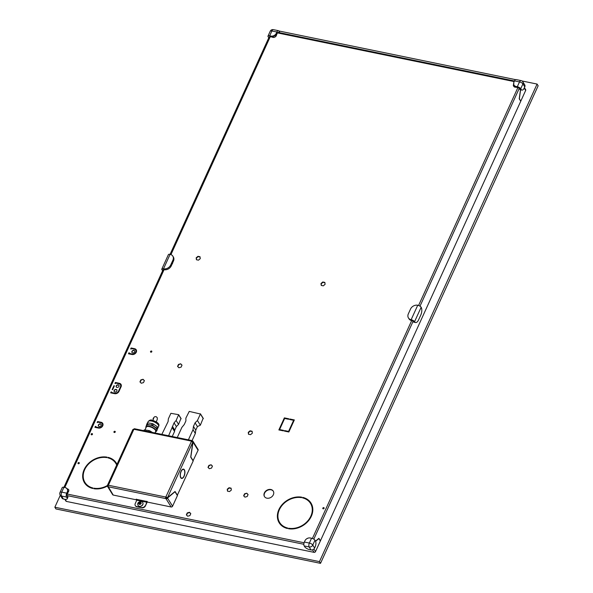 <?xml version="1.0" encoding="UTF-8"?>
<svg xmlns="http://www.w3.org/2000/svg" width="593" height="593" viewBox="0 0 593 593"><rect width="100%" height="100%" fill="white"/><g stroke="black" fill="none" stroke-linecap="round" stroke-linejoin="round"><path stroke-width="0.89" d="M60.286 495.281L54.852 507.215L55.92 508.942L320.516 563.35L538.147 85.792L537.08 84.065L521.981 80.959M163.275 270.045L161.933 269.771A2.876 1.127 24.5 0 1 161.815 269.089A2.876 1.127 24.5 0 1 163.512 268.799L170.102 254.33A5.76 4.574 148.2 0 1 172.8 256.117A5.76 4.574 148.2 0 1 172.897 260.179L170.702 265.004A5.76 4.574 148.2 0 1 163.512 268.799L164.061 269.689A1.149 0.452 -155.5 0 0 163.386 269.808L64.229 487.379M172.8 256.117L173.356 257.006A5.76 4.574 148.2 0 1 173.452 261.068L171.251 265.894A5.76 4.574 148.2 0 1 164.061 269.689L64.8 487.498M170.102 254.33A2.876 1.127 -155.5 0 0 168.405 254.619L161.815 269.089M161.933 269.771A5.76 2.676 101.6 0 0 162.971 270.586L163.023 270.601M172.689 262.751A2.735 2.172 148.2 0 1 172.022 264.211M68.521 489.447A2.735 2.172 148.2 0 1 68.558 489.499A2.735 2.172 148.2 0 1 68.039 492.257A4.321 3.432 148.2 0 1 67.824 492.857L67.276 494.058A1.149 0.534 101.6 0 0 67.202 495.622L67.661 496.363A4.321 1.683 24.5 0 1 67.847 497.386L67.187 498.832A4.321 1.683 24.5 0 1 64.644 499.269L63.392 499.01L61.546 496.037A2.876 1.342 -78.4 0 1 61.724 492.138A2.876 1.127 -155.5 0 0 60.026 492.435L60.026 492.435A2.876 2.876 0 0 0 60.204 495.148L60.204 495.148A2.876 2.29 -31.8 0 0 61.546 496.037L66.542 497.067A2.876 1.342 -78.4 0 1 66.72 493.168L61.724 492.138L63.925 487.32L65.171 487.572A4.321 3.432 148.2 0 1 67.194 488.914A4.321 3.432 148.2 0 1 67.268 491.96L66.72 493.168M312.4 538.481L411.683 320.613L411.134 319.716A2.876 1.127 24.5 0 1 414.551 321.717L421.149 307.248A5.76 2.676 -78.4 0 1 420.793 315.046L418.591 319.864A5.76 2.676 -78.4 0 1 415.589 322.533L414.092 322.229A5.76 2.676 -78.4 0 1 413.054 321.413A1.149 0.452 -155.5 0 0 411.683 320.613A5.76 4.574 148.2 0 1 408.992 318.819L408.436 317.93A5.76 4.574 148.2 0 1 408.34 313.867L410.534 309.042A5.76 4.574 148.2 0 1 417.731 305.247L411.134 319.716A5.76 4.574 148.2 0 1 408.436 317.93M315.513 541.127L318.915 538.34L320.435 540.786L520.75 101.24L519.231 98.794L520.491 89.78A4.321 2.009 -78.4 0 1 520.476 89.773A4.321 2.009 -78.4 0 1 519.69 89.165L519.231 88.416A1.149 0.452 -155.5 0 0 517.867 87.623L516.614 87.364A4.321 3.432 148.2 0 1 516.036 87.193A2.735 2.172 148.2 0 1 513.783 86.326A2.735 2.172 148.2 0 1 513.753 86.267M278.243 32.533A1.149 0.534 101.6 0 0 278.035 32.37A1.149 0.534 101.6 0 0 277.435 32.904L276.887 34.105A4.321 3.432 148.2 0 1 276.568 34.683A2.735 2.172 148.2 0 1 274.915 37.055A2.735 2.172 148.2 0 1 272.12 37.033A4.321 3.432 148.2 0 1 271.49 36.959L270.245 36.699A1.149 0.452 -155.5 0 0 269.563 36.818L170.406 254.397M153.246 419.525L153.32 418.147A1.868 1.72 32.4 0 0 153.083 418.895M289.851 419.014L294.343 419.933L288.85 431.993L284.358 431.074L284.573 430.592L288.569 431.407L293.624 420.318L289.629 419.496L289.851 419.014L289.925 419.555M302.734 497.379A18.717 14.869 148.2 0 1 310.999 503.079A18.717 14.869 148.2 0 1 308.086 521.232A18.717 14.869 148.2 0 1 288.45 528.719L288.672 528.237A18.138 14.41 -31.8 0 0 307.693 520.973A18.138 14.41 -31.8 0 0 310.51 503.383A18.138 14.41 -31.8 0 0 302.512 497.861L302.734 497.379L302.801 497.935M107.518 485.964A18.717 14.869 148.2 0 1 93.746 488.684L93.968 488.195A18.138 14.41 -31.8 0 0 107.644 485.363M116.68 465.06A18.138 14.41 -31.8 0 0 115.805 463.348A18.138 14.41 -31.8 0 0 107.815 457.826L108.03 457.344A18.717 14.869 148.2 0 1 116.295 463.044A18.717 14.869 148.2 0 1 116.999 464.363M92.753 488.476A18.717 14.869 148.2 0 1 84.488 482.776A18.717 14.869 148.2 0 1 87.401 464.623A18.717 14.869 148.2 0 1 107.029 457.136L106.814 457.618A18.138 14.41 -31.8 0 0 87.794 464.882A18.138 14.41 -31.8 0 0 84.977 482.472A18.138 14.41 -31.8 0 0 92.968 487.995L92.753 488.476M301.518 497.653A18.138 14.41 -31.8 0 0 282.498 504.917A18.138 14.41 -31.8 0 0 279.681 522.507A18.138 14.41 -31.8 0 0 287.672 528.029L287.457 528.511A18.717 14.869 148.2 0 1 279.192 522.811A18.717 14.869 148.2 0 1 282.105 504.658A18.717 14.869 148.2 0 1 301.733 497.171L301.518 497.653M283.358 430.866L278.866 429.94L284.358 417.88L288.85 418.806L288.635 419.288L284.64 418.465L279.585 429.562L283.58 430.385L283.358 430.866M200.019 256.747L200.264 258.667L198.462 260.171L196.416 259.749L196.172 257.829L197.973 256.324L200.019 256.747M252.107 431.244L252.351 433.172L250.55 434.669L248.497 434.254L248.259 432.327L250.061 430.822L252.107 431.244M211.123 464.764L212.442 466.113L211.545 468.092L209.322 468.715L208.002 467.366L208.899 465.386L211.123 464.764L209.084 465.683L208.217 467.588M324.082 508.357A0.719 0.571 148.2 0 1 322.844 508.609A0.719 0.571 148.2 0 1 324.067 507.845A0.719 0.571 148.2 0 1 324.082 508.357M92.441 434.343A0.719 0.571 148.2 0 1 91.203 434.595A0.719 0.571 148.2 0 1 92.426 433.831A0.719 0.571 148.2 0 1 92.441 434.343M151.793 351.738A0.719 0.571 148.2 0 1 150.563 351.983A0.719 0.571 148.2 0 1 151.786 351.226A0.719 0.571 148.2 0 1 151.793 351.738M115.212 432.015A0.719 0.571 148.2 0 1 113.975 432.26A0.719 0.571 148.2 0 1 115.198 431.504A0.719 0.571 148.2 0 1 115.212 432.015M79.247 463.281A0.719 0.571 148.2 0 1 78.017 463.533A0.719 0.571 148.2 0 1 79.24 462.777A0.719 0.571 148.2 0 1 79.247 463.281M189.893 515.606L187.67 516.229L186.343 514.88L187.247 512.901L189.471 512.278L190.79 513.627L189.893 515.606M246.762 493.198L248.082 494.547L247.185 496.526L244.961 497.149L243.641 495.8L244.538 493.821L246.762 493.198L244.724 494.117L243.856 496.022M143.061 379.275L144.381 380.632L143.484 382.611L141.26 383.234L139.933 381.877L140.838 379.905L143.061 379.275L141.023 380.202L140.156 382.1M227.482 491.152L227.238 489.232L229.039 487.728L231.092 488.15L231.329 490.07L229.528 491.575L227.482 491.152M324.845 282.416L325.09 284.336L323.289 285.841L321.243 285.418L320.998 283.498L322.8 281.994L324.845 282.416M180.687 363.805L182.014 365.155L181.11 367.134L178.886 367.756L177.566 366.407L178.471 364.428L180.687 363.805L178.649 364.725L177.781 366.63M273.351 494.755A5.181 4.114 148.2 0 1 268.963 498.157A5.181 4.114 148.2 0 1 264.456 496.563A5.181 4.114 148.2 0 1 266.687 490.337A5.181 4.114 148.2 0 1 273.262 491.1A5.181 4.114 148.2 0 1 273.351 494.755M115.45 383.545L114.953 383.441L115.39 382.478L119.386 383.3A3.454 2.743 148.2 0 1 121.002 384.375A3.454 2.743 148.2 0 1 121.061 386.806L118.978 391.395A3.454 2.743 148.2 0 1 114.664 393.67L110.669 392.848L111.106 391.884L111.603 391.988L111.388 392.47L114.627 393.137A3.165 2.513 -31.8 0 0 118.585 391.046L120.453 386.947A3.165 2.513 -31.8 0 0 120.401 384.716A3.165 2.513 -31.8 0 0 118.919 383.73L115.672 383.063L115.45 383.545M118.941 386.377A1.586 1.26 148.2 0 1 116.221 386.925A1.586 1.26 148.2 0 1 118.911 385.257A1.586 1.26 148.2 0 1 118.941 386.377M134.663 351.886A1.586 1.26 148.2 0 1 131.942 352.435A1.586 1.26 148.2 0 1 134.633 350.767A1.586 1.26 148.2 0 1 134.663 351.886M131.172 349.055L130.675 348.951L131.112 347.987L134.604 348.706A3.454 2.743 148.2 0 1 136.22 349.781A3.454 2.743 148.2 0 1 135.649 353.169A3.454 2.743 148.2 0 1 131.965 354.495L128.473 353.776L128.911 352.813L129.415 352.917L129.192 353.398L132.187 354.014A2.876 2.29 -31.8 0 0 135.256 352.909A2.876 2.29 -31.8 0 0 135.73 350.085A2.876 2.29 -31.8 0 0 134.389 349.188L131.394 348.573L131.172 349.055M112.151 389.594L113.908 385.732L114.405 385.835L112.648 389.697L112.151 389.594M95.391 426.374L95.888 426.478L95.666 426.96L98.66 427.575A2.876 2.29 -31.8 0 0 101.729 426.471A2.876 2.29 -31.8 0 0 102.211 423.647A2.876 2.29 -31.8 0 0 100.862 422.75L97.867 422.134L97.148 422.512L97.586 421.549L101.084 422.268A3.454 2.743 148.2 0 1 102.7 423.343A3.454 2.743 148.2 0 1 102.122 426.73A3.454 2.743 148.2 0 1 98.445 428.057L94.947 427.338L95.391 426.374L95.243 427.397M101.136 425.448A1.586 1.26 148.2 0 1 98.416 425.996A1.586 1.26 148.2 0 1 101.106 424.329A1.586 1.26 148.2 0 1 101.136 425.448M116.851 390.957A1.586 1.26 148.2 0 1 114.138 391.506A1.586 1.26 148.2 0 1 116.828 389.838A1.586 1.26 148.2 0 1 116.851 390.957M167.367 497.623L165.795 497.045L191.435 441.377L192.807 442.178L190.716 457.136L193.155 461.065L177.263 495.363M191.435 441.377L191.294 441.088A1.149 0.534 -78.4 0 1 191.895 440.555A1.149 0.534 -78.4 0 1 192.102 440.718L192.443 440.918A1.149 0.912 148.2 0 1 192.984 441.274L198.055 449.45A1.149 0.912 148.2 0 1 198.077 450.257L192.999 460.828M136.864 499.506L136.686 499.892L113.226 495.066A1.149 0.912 148.2 0 1 112.685 494.71L107.615 486.534A1.149 0.912 148.2 0 1 107.6 485.726L107.793 485.408M171.14 506.978L166.07 498.802A1.149 0.912 -31.8 0 0 167.508 498.046L175.009 491.738L177.411 495.607L172.578 506.214A1.149 0.912 148.2 0 1 171.14 506.978L147.672 502.152L146.716 501.307L146.767 502.234L136.783 500.181L136.82 499.402L146.805 501.456M147.153 501.396A1.149 0.534 101.6 0 1 146.953 502.53L145.411 505.911A2.876 2.29 148.2 0 1 141.816 507.808L136.827 506.778A2.876 2.29 148.2 0 1 135.478 505.888A2.876 2.29 148.2 0 1 135.397 505.733M421.149 307.248A2.876 1.127 -155.5 0 0 417.731 305.247M415.589 322.533A5.76 2.676 -78.4 0 1 414.551 321.717L413.054 321.413L313.808 539.178M314.965 540.238L315.424 540.979A4.321 2.009 -78.4 0 1 315.157 546.828L314.609 548.036L312.77 545.063A2.876 1.127 -155.5 0 0 309.353 543.062A2.876 1.342 101.6 0 0 309.175 546.961A2.876 2.29 -31.8 0 0 312.77 545.063L314.965 540.238A2.876 1.127 -155.5 0 0 311.547 538.236L309.353 543.062L304.357 542.032L304.906 540.831A4.321 3.432 148.2 0 1 310.302 537.984L311.547 538.236M304.357 542.032A2.876 1.342 101.6 0 0 304.179 545.931L309.175 546.961L311.014 549.933A2.876 2.29 -31.8 0 0 314.609 548.036M311.014 549.933L309.768 549.674A4.321 1.683 24.5 0 1 304.639 546.679L304.179 545.931M315.587 541.283L318.871 538.592L320.346 540.979L315.513 551.586L313.912 549.007M65.163 499.358L66.446 501.426L314.075 552.35A1.149 0.912 -31.8 0 0 315.513 551.586M520.491 89.78A4.321 2.009 101.6 0 0 520.595 89.795L519.357 98.66L520.595 100.995M524.775 86.874L524.219 88.083A4.321 2.009 -78.4 0 1 521.973 90.084A4.321 2.009 -78.4 0 1 521.195 89.469L520.728 88.728L522.93 83.902A2.876 2.29 -31.8 0 0 522.878 81.871L522.878 81.871A2.876 2.876 0 0 0 521.01 80.574L521.01 80.574A2.876 1.342 101.6 0 0 519.512 81.908A2.876 1.127 24.5 0 1 522.93 83.902L524.775 86.874A2.876 2.29 -31.8 0 0 524.723 84.843L522.878 81.871M521.01 80.574L516.021 79.544A2.876 1.342 101.6 0 0 514.516 80.878L519.512 81.908L517.311 86.726A2.876 1.127 24.5 0 1 520.728 88.728M517.311 86.726L516.066 86.474A4.321 3.432 148.2 0 1 514.042 85.133A4.321 3.432 148.2 0 1 513.968 82.086L514.516 80.878M516.036 87.193L514.087 85.192M276.568 34.683L272.12 37.033M276.879 32.007L276.331 33.215A4.321 3.432 148.2 0 1 270.934 36.062L269.689 35.81L271.89 30.984A2.876 1.342 -78.4 0 1 273.388 29.65A2.876 2.876 0 0 0 270.193 31.273A2.876 1.127 24.5 0 1 271.89 30.984L276.879 32.007A2.876 1.342 -78.4 0 1 278.384 30.673A2.876 1.342 -78.4 0 1 278.903 31.088L279.362 31.829L279.021 32.571M269.185 37.648L268.118 36.781A2.876 1.127 24.5 0 1 267.992 36.099A2.876 1.127 24.5 0 1 269.689 35.81M279.599 32.689A4.321 1.683 -155.5 0 0 279.362 31.829M268.577 37.522A4.321 2.009 101.6 0 0 269.022 37.996M66.542 497.067L67.002 497.809A4.321 1.683 24.5 0 1 67.187 498.832M60.204 495.148L62.043 498.12A2.876 2.29 -31.8 0 0 63.392 499.01M67.231 488.98L68.039 492.257M63.925 487.32A2.876 1.127 -155.5 0 0 62.228 487.609L60.026 492.435M177.329 437.56A0.808 0.637 148.2 0 1 177.396 437.241L181.881 427.397L184.26 424.514L185.898 420.919L185.854 418.139L189.256 411.401L200.404 414.01L197.432 420.526L195.082 422.809L193.444 426.404L193.014 429.688L188.53 439.532A0.808 0.637 148.2 0 1 188.315 439.821M192.058 440.651L195.342 433.453L195.779 430.162L197.417 426.567L200.338 425.203L197.432 420.526M193.014 429.688L195.342 433.453M193.444 426.404L195.779 430.162M195.082 422.809L197.417 426.567M203.14 418.339L200.338 425.203M192.362 441.615L192.102 440.718M294.239 420.17L290.036 419.31M293.624 420.318L288.754 431.711L284.647 431.133M311.088 503.227A18.717 14.869 -31.8 0 0 302.919 497.675M310.599 503.531A18.138 14.41 148.2 0 1 310.695 503.679A18.138 14.41 148.2 0 1 307.878 521.269A18.138 14.41 148.2 0 1 288.858 528.533L288.747 528.771M115.894 463.496A18.138 14.41 148.2 0 1 115.991 463.644A18.138 14.41 148.2 0 1 116.71 465.001M107.563 485.815A18.138 14.41 148.2 0 1 94.154 488.499L94.05 488.728M116.384 463.192A18.717 14.869 -31.8 0 0 108.215 457.64L108.096 457.892M106.918 457.381A18.717 14.869 -31.8 0 0 87.549 464.964A18.717 14.869 -31.8 0 0 84.584 482.917M92.864 488.217A18.138 14.41 148.2 0 1 85.162 482.769A18.138 14.41 148.2 0 1 85.073 482.62M287.568 528.259A18.138 14.41 148.2 0 1 279.866 522.804A18.138 14.41 148.2 0 1 279.777 522.655M301.622 497.423A18.717 14.869 -31.8 0 0 282.253 504.999A18.717 14.869 -31.8 0 0 279.288 522.959M283.469 430.622L279.585 429.562M288.747 419.043L284.544 418.184L279.155 430.007M200.056 257.014L198.158 256.621L196.357 258.125L196.565 259.778M252.144 431.511L250.246 431.126L248.445 432.623L248.652 434.284M212.413 466.187L211.308 465.06M324.126 508.016A0.719 0.571 -31.8 0 0 322.963 508.735M92.493 434.002A0.719 0.571 -31.8 0 0 91.322 434.721M151.845 351.397A0.719 0.571 -31.8 0 0 150.681 352.116M115.264 431.674A0.719 0.571 -31.8 0 0 114.093 432.393M79.299 462.94A0.719 0.571 -31.8 0 0 78.135 463.667M190.761 513.701L189.656 512.574L187.432 513.197L186.565 515.102M248.052 494.621L246.947 493.495M144.351 380.706L143.247 379.572M231.122 488.417L229.224 488.024L227.423 489.529L227.63 491.189M324.882 282.683L322.985 282.29L321.184 283.795L321.391 285.448M181.977 365.229L180.872 364.102M273.351 491.256A5.181 4.114 -31.8 0 0 266.872 490.633A5.181 4.114 -31.8 0 0 264.552 496.712M120.483 384.864A3.165 2.513 148.2 0 1 120.587 385.013A3.165 2.513 148.2 0 1 120.638 387.244L118.77 391.343A3.165 2.513 148.2 0 1 114.812 393.433L111.388 392.47M111.499 392.225L110.958 392.907M121.091 384.523A3.454 2.743 -31.8 0 0 119.571 383.597L115.576 382.774L115.242 383.501M118.993 385.413A1.586 1.26 -31.8 0 0 116.332 387.066M134.715 350.923A1.586 1.26 -31.8 0 0 132.046 352.576M135.819 350.233A2.876 2.29 148.2 0 1 135.916 350.381A2.876 2.29 148.2 0 1 135.441 353.206A2.876 2.29 148.2 0 1 132.372 354.31L129.192 353.398M129.304 353.154L128.763 353.836M136.308 349.929A3.454 2.743 -31.8 0 0 134.789 349.003L131.298 348.284L130.964 349.01M114.301 386.073L112.44 389.653M102.782 423.491A3.454 2.743 -31.8 0 0 101.262 422.564L97.771 421.845L97.437 422.572M102.292 423.802A2.876 2.29 148.2 0 1 102.396 423.943A2.876 2.29 148.2 0 1 101.914 426.767A2.876 2.29 148.2 0 1 98.846 427.872L95.666 426.96M101.188 424.484A1.586 1.26 -31.8 0 0 98.52 426.137M116.903 389.994A1.586 1.26 -31.8 0 0 114.241 391.647M144.269 430.763L144.662 429.888A6.33 2.476 -155.5 0 0 144.04 430.066L143.765 430.659M144.662 429.888L149.08 430.585L148.591 431.652M154.981 432.964L155.677 431.445A5.181 2.024 -155.5 0 0 155.292 429.984A5.181 2.024 -155.5 0 0 150.326 426.893A5.181 2.024 -155.5 0 0 146.241 427.145L144.988 429.903M155.425 432A5.411 2.113 -155.5 0 0 155.485 430.014A5.411 2.113 -155.5 0 0 149.584 426.582A5.411 2.113 -155.5 0 0 145.989 427.701M155.403 432.045A5.641 2.202 -155.5 0 0 156.181 431.445A5.641 2.202 -155.5 0 0 155.766 429.851A5.641 2.202 -155.5 0 0 150.363 426.486A5.641 2.202 -155.5 0 0 145.915 426.76A5.641 2.202 -155.5 0 0 145.974 427.746M156.181 431.445L156.752 430.192A5.641 2.202 -155.5 0 0 156.337 428.598A5.641 2.202 -155.5 0 0 150.933 425.225A5.641 2.202 -155.5 0 0 146.486 425.507L145.915 426.76M156.567 430.6A5.76 2.246 -155.5 0 0 156.923 430.036A5.76 2.246 -155.5 0 0 154.654 426.99A5.76 2.246 -155.5 0 0 149.347 424.803A5.76 2.246 -155.5 0 0 146.315 425.663A5.76 2.246 -155.5 0 0 146.301 425.915M147.85 422.891L152.26 423.595L151.615 425.018L149.347 424.803L147.205 424.321L147.85 422.891A6.33 2.476 -155.5 0 0 147.227 423.068L146.174 426.567M153.357 424.039L157.367 426.812L156.715 428.242L152.705 425.47L153.357 424.039A6.33 2.476 -155.5 0 0 152.26 423.595M157.834 427.442L156.782 430.941L157.834 427.442A6.33 2.476 -155.5 0 0 157.367 426.812M149.777 431.897L150.17 431.037A6.33 2.476 -155.5 0 0 149.08 430.585M150.17 431.037L152.445 432.445M156.344 431.081A6.33 2.476 -155.5 0 0 156.782 430.941M157.182 428.872A6.33 2.476 -155.5 0 0 156.715 428.242M152.705 425.47A6.33 2.476 -155.5 0 0 151.615 425.018M147.205 424.321A6.33 2.476 -155.5 0 0 146.575 424.499M515.517 79.632L278.814 30.955M268.777 37.789L170.095 254.323M162.719 270.504L63.918 487.313M320.516 563.35L319.449 561.623L537.08 84.065M54.852 507.215L319.449 561.623M524.427 87.638L525.65 89.617A1.149 0.912 148.2 0 1 525.672 90.432L520.832 101.047M66.446 501.426A1.149 0.912 148.2 0 1 65.912 501.07L64.815 499.299M166.285 498.32L165.729 498.602L166.285 498.32A0.578 0.46 -31.8 0 0 167.004 497.942L167.204 497.616M191.65 441.155L133.885 429.28L108.386 485.237A1.149 0.534 101.6 0 0 108.311 486.801L108.156 486.897A1.149 0.912 148.2 0 1 107.615 486.534M181.421 478.069A4.462 2.075 -78.4 0 1 181.161 478.047A4.462 2.075 -78.4 0 1 180.872 477.936M181.362 478.351A4.751 2.209 101.6 0 0 181.969 478.166M182.644 469.293A4.462 2.075 -78.4 0 1 182.963 469.308A4.462 2.075 -78.4 0 1 183.2 469.389M183.748 469.523A4.751 2.209 101.6 0 0 183.259 469.107M177.5 495.414L175.061 491.478L167.522 497.653L192.807 442.178M167.033 497.557L166.159 496.852L166.922 497.586M183.919 476.231L184.015 476.379A4.751 2.209 -78.4 0 1 181.606 478.432A4.751 2.209 -78.4 0 1 180.976 471.472L181.065 471.628A4.462 2.075 101.6 0 0 181.658 478.151A4.462 2.075 101.6 0 0 183.919 476.231M181.199 471.331L181.102 471.183A4.751 2.209 -78.4 0 1 183.519 469.13A4.751 2.209 -78.4 0 1 184.149 476.09L184.052 475.934A4.462 2.075 101.6 0 0 183.459 469.411A4.462 2.075 101.6 0 0 181.199 471.331M108.311 486.801L165.729 498.602A1.149 0.534 101.6 0 1 165.795 497.045L108.43 485.244M133.521 429.473L132.891 429.858M107.615 485.333L108.245 484.948L107.615 485.333L108.037 485.422M132.906 429.451L107.503 485.2L108.03 485.482M133.885 429.28A1.149 0.534 -78.4 0 1 134.485 428.746L191.895 440.555M165.981 497.342L165.944 498.12M192.443 440.918L192.228 441.4A0.578 0.46 148.2 0 1 192.547 441.726M192.984 441.274A1.149 0.912 148.2 0 1 193.007 442.089L190.842 457.003L193.236 460.872M167.619 497.794L167.122 497.69M134.033 429.021A1.149 0.912 -31.8 0 0 133.329 429.428M108.185 486.319A0.578 0.46 148.2 0 1 108.096 485.83L108.282 485.519M107.711 485.474L108.208 485.571M136.686 499.892L136.227 499.15L136.82 499.402M145.411 505.911L146.767 502.234M136.827 506.778L136.642 506.481A2.876 2.29 148.2 0 1 135.293 505.592A2.876 2.29 148.2 0 1 135.248 503.561L136.783 500.181M136.642 506.481L141.816 507.808M145.233 505.614A2.876 2.29 148.2 0 1 141.638 507.512M142.743 502.605A2.735 2.172 148.2 0 1 142.78 502.656A2.735 2.172 148.2 0 1 140.741 506.333A2.735 2.172 148.2 0 1 138.132 505.54A2.735 2.172 148.2 0 1 138.102 505.488M141.178 503.487L140.623 502.916L139.681 503.175L139.296 504.013M139.681 503.175L139.392 502.716L140.333 502.449L140.889 503.02L140.511 503.857L139.57 504.117L139.014 503.546L139.392 502.716M140.623 502.916L140.333 502.449M161.926 434.395A0.808 0.637 148.2 0 1 161.993 434.076L168.086 421.608L168.353 418.866L170.88 413.321L178.656 414.677L176.136 420.467L178.575 424.395L180.932 418.495M176.136 420.467L174.075 422.839L168.731 435.462A0.808 0.637 148.2 0 1 168.523 435.744M174.075 422.839L176.38 426.56L178.575 424.395M172.452 426.404L174.757 430.118L176.38 426.56M172.252 427.746L174.557 431.459L174.757 430.118M172.252 436.515L174.557 431.459M172.897 260.179L173.452 261.068M171.251 265.894L170.702 265.004M67.276 494.058L304.09 542.758M418.576 305.491L517.867 87.623M514.198 81.589L277.435 32.904M270.245 36.699L170.947 254.582M419.992 306.188L519.231 88.416M314.075 552.35L312.511 549.837M67.202 495.622L303.846 544.285M521.195 89.469L519.69 89.165M516.614 87.364L516.066 86.474M276.887 34.105L276.331 33.215M270.934 36.062L271.49 36.959M272.046 36.922A2.735 2.172 -31.8 0 0 274.848 36.944A2.735 2.172 -31.8 0 0 276.501 34.572M67.661 496.363L67.002 497.809M67.268 491.96L67.824 492.857M67.973 492.146A2.735 2.172 -31.8 0 0 68.492 489.388L68.558 489.499M188.53 439.532L188.759 439.91M200.404 414.01L203.31 418.695M157.679 428.428L158.613 426.374A5.752 2.246 -155.5 0 0 158.183 424.751A5.752 2.246 -155.5 0 0 151.111 420.941A5.752 2.246 -155.5 0 0 148.146 421.608L147.524 422.965M524.219 88.09L525.672 90.432M513.901 83.465C513.234 84.962 513.175 85.881 513.716 86.215A2.735 2.172 -31.8 0 0 515.962 87.075M171.948 264.1A2.735 2.172 -31.8 0 0 172.615 262.632M113.226 495.066L108.252 486.675M193.007 442.089L198.077 450.257M172.578 506.214L167.508 498.046M137.813 504.71A2.735 2.172 -31.8 0 0 138.065 505.429A2.735 2.172 -31.8 0 0 140.667 506.214A2.735 2.172 -31.8 0 0 142.713 502.545L142.78 502.656M140.089 504.398A1.371 1.09 148.2 0 1 139.807 502.167A1.371 1.09 148.2 0 1 140.089 504.398M178.663 414.922L181.102 418.843M168.731 435.462L168.968 435.84M520.476 89.773L521.973 90.084M514.472 80.989L278.035 32.37M278.384 30.673L273.388 29.65M270.193 31.273L267.992 36.099M200.397 413.766L203.303 418.45M153.313 418.154L154.521 416.797L156.048 416.612L157.204 417.598L157.36 418.969L156.337 421.868M152.92 420.333L153.676 418.273M158.613 426.374C159.873 424.128 157.694 422.053 152.06 420.155C150.778 419.666 149.473 420.148 148.146 421.608M66.32 488.298L68.492 489.388M306.559 538.874L308.026 538.133M183.459 469.411L182.963 469.308M181.658 478.151L181.161 478.047M142.713 502.545C142.498 500.485 137.102 501.663 137.746 504.524L138.132 505.54M178.656 414.677L181.095 418.599"/></g></svg>
